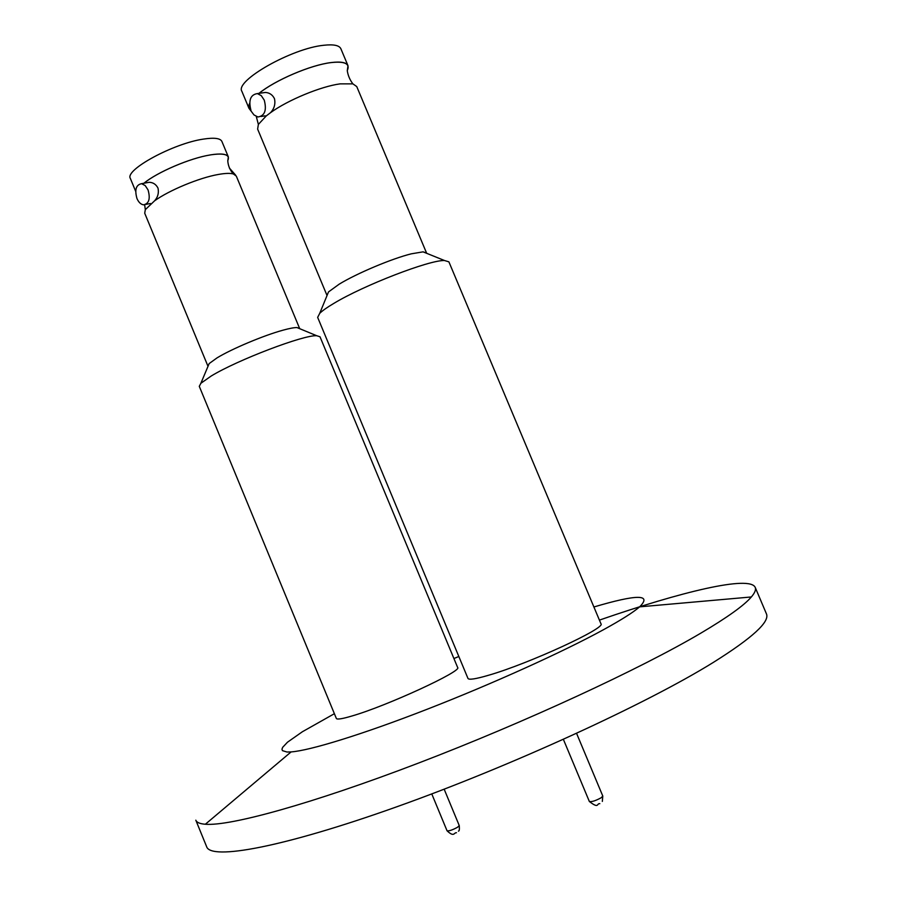 <?xml version="1.0" encoding="UTF-8"?>
<svg xmlns="http://www.w3.org/2000/svg" width="897" height="897" viewBox="0 0 897 897"><rect width="100%" height="100%" fill="white"/><g stroke="black" fill="none" stroke-linecap="round" stroke-linejoin="round"><path stroke-width="1.35" d="M426.68 253.313L356.748 86.572L352.891 83.858L340.098 83.87C320.902 86.392 287.791 100.094 270.546 112.663C274.303 108.604 275.614 103.929 274.46 98.648C272.509 94.79 269.492 92.727 265.4 92.447L261.476 93.008M270.546 112.663L266.274 115.904L258.37 124.414L257.63 129.101L327.035 295.517M250.936 110.309C248.503 108.851 248.077 106.541 249.658 103.39M259.031 93.355C275.244 80.125 310.777 64.954 331.116 62.588C344.986 61.097 350.368 63.765 347.262 70.605C347.969 75.449 349.841 79.867 352.891 83.858M299.721 328.694L236.292 176.081L233.355 173.951C230.181 173.054 225.125 173.233 218.195 174.489C199.336 177.763 169.107 190.287 154.553 200.85C157.861 197.228 159.016 192.99 158.007 188.123C156.033 184.334 153.084 182.394 149.149 182.304L146.189 182.842M154.553 200.85L145.314 209.651L144.72 213.228L208.003 366.312M143.946 183.246C157.222 172.202 189.895 158.208 210.044 154.979C189.906 158.186 157.188 172.19 143.901 183.257M448.892 261.846L444.553 260.534C429.764 259.771 363.442 285.369 333.729 303.455C327.001 307.447 322.337 310.743 319.724 313.345L317.65 317.37L467.965 678.424C468.873 680.083 475.78 679.007 488.708 675.217C528.826 663.702 606.753 627.754 600.934 623.74L448.892 261.846M426.602 253.01L423.07 251.855L411.353 253.817C392.067 258.538 356.714 273.417 339.189 284.17L328.515 291.917L319.724 313.345M250.981 110.409C248.346 100.285 250.476 94.678 257.372 93.591L261.274 95.654L264.256 100.139C266.88 110.264 264.772 115.87 257.921 116.98L253.986 114.928L248.94 108.257L241.887 91.348C234.521 80.887 291.951 48.214 323.907 45.254C333.628 44.188 339.29 45.355 340.882 48.763L347.991 65.705C346.455 62.431 340.849 61.377 331.161 62.555C310.788 64.92 275.211 80.113 258.975 93.355M249.658 103.278L248.94 108.257M320.005 336.767L316.708 335.725C303.937 334.693 237.436 359.977 211.199 376.022L200.883 383.277L199.28 386.338L336.341 718.452C336.992 719.697 342.105 718.901 351.691 716.075C386.45 706.141 463.076 670.788 457.627 667.458L320.005 336.767M299.665 328.481L296.974 327.562C294.093 327.528 289.395 328.414 282.88 330.219C263.796 335.4 231.617 348.933 217.029 357.892L209.158 363.577L200.883 383.277M136.972 198.54C134.505 189.772 136.03 184.816 141.558 183.683L145.191 185.567L148.072 189.962C150.517 198.742 149.003 203.697 143.531 204.83C140.829 204.415 138.643 202.318 136.972 198.54M235.575 175.072L229.34 167.997M227.782 160.765L228.354 156.953L221.895 141.434C220.337 138.239 214.204 137.454 203.496 139.091C173.457 143.341 124.414 170.015 130.368 178.469L135.694 191.364M453.916 658.533L458.838 656.492M593.892 606.977C637.072 594.206 652.31 594.162 639.617 606.854C633.204 612.404 621.116 620.04 603.356 629.784C562.8 651.973 492.711 683.716 427.69 709.045C362.612 734.396 310.037 750.554 291.099 751.921L286.973 752.022L282.432 750.643L281.972 749.208L282.69 747.313L287.488 742.211L302.401 731.739L334.39 713.698M599.409 620.107C681.776 591.572 749.634 575.235 755.196 587.356C756.182 589.598 754.893 592.794 751.35 596.965C744.185 605.385 727.377 617.428 700.905 633.103C640.469 668.814 525.059 722.332 418.282 763.156C311.371 804.06 229.789 826.339 205.357 824.242C199.896 823.827 196.723 822.482 195.815 820.194L206.646 846.723C210.885 860.346 282.342 847.643 397.057 806.695C511.537 765.892 646.972 703.607 713.294 662.434C752.471 637.868 770.164 621.632 766.386 613.727L755.196 587.356M228.354 156.953C226.84 153.88 220.752 153.219 210.077 154.946C224.53 152.782 230.439 154.688 227.771 160.698C228.073 165.676 229.935 170.094 233.355 173.951M347.285 70.661L347.991 65.705M599.824 803.69C596.595 803.028 599.398 809.296 589.351 801.492C591.684 802.03 595.664 800.763 601.293 797.68L602.784 796.031L602.336 801.425M456.461 832.73C454.028 832.304 454.342 837.72 447.042 830.779C448.904 831.183 452.402 830.017 457.515 827.281L459.253 825.588C459.589 829.31 459.309 831.149 458.423 831.138M258.37 124.414L256.284 116.498M145.314 209.651L144.652 204.785M423.07 251.855L444.553 260.534M257.372 93.591L265.4 92.447M589.351 801.492L563.383 739.375M296.974 327.562L316.708 335.725M141.558 183.683L149.149 182.304M447.042 830.779L431.771 793.912M639.617 606.854L751.35 596.965M291.099 751.921L205.357 824.242M459.253 825.588L444.161 789.181M145.83 204.393L150.404 203.507M602.784 796.031L576.58 733.376M260.982 116.498L265.22 115.836"/></g></svg>

